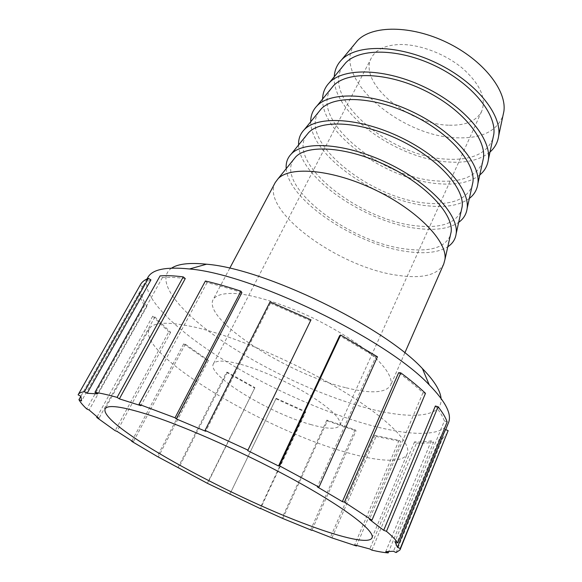 <?xml version="1.0" encoding="UTF-8"?>
<svg xmlns="http://www.w3.org/2000/svg" width="582" height="582" viewBox="0 0 582 582"><rect width="100%" height="100%" fill="white"/><g stroke="black" fill="none" stroke-linecap="round" stroke-linejoin="round"><path stroke-width="0.44" stroke-dasharray="2.91 2.18" d="M447.136 421.95L444.357 420.953L394.96 541.638M396.116 552.558L442.451 438.748L439.919 437.526L393.468 551.278M371.891 550.143L416.523 443.098L414.544 441.884C421.033 442.16 426.621 441.803 431.32 440.821L433.648 442.065L388.66 551.758M431.32 440.821L385.742 551.649M414.544 441.884L369.781 548.979M331.966 537.899L376.067 436.427L374.786 435.365L399.026 440.327L400.722 441.491L356.657 545.509M399.026 440.327L354.627 544.912M374.786 435.365L330.554 536.975M282.765 518.489L327.397 420.902L326.866 420.095L355.085 429.814L356.053 430.775L311.996 530.057M355.085 429.814L310.759 529.576M326.866 420.095L282.11 517.871M229.781 494.38L276.152 398.314L305.375 411.51L305.586 412.18L260.554 508.421M305.375 411.51L260.096 508.21M276.152 398.314L229.89 494.118M177.976 467.608L226.471 372.327L227.402 372.233L254.931 387.627L207.316 483.286M254.931 387.627L207.745 483.176M227.402 372.233L178.696 468.001M131.903 440.989L183.694 343.86L185.294 344.188L208.421 360.411L207.199 360.331L157.242 456.463M208.421 360.411L158.406 456.746M185.294 344.188L133.293 441.847M97.056 416.887L152.724 316.193L154.892 316.972L170.635 332.337L168.773 331.82L115.156 430.687M170.635 332.337L117.011 431.371M154.892 316.972L98.933 418.385M80.818 396.335L139.193 292.906L141.71 294.114C142.27 297.839 143.98 301.963 146.86 306.496L144.511 305.521L86.711 408.935M146.86 306.496L89.126 410.012M141.71 294.114L81.582 400.918M150.934 279.891C147.108 281.397 144.46 283.47 142.99 286.097L142.648 286.751L140.073 285.376L78.126 394.858M142.648 286.751L80.854 396.247M185.272 278.567C176.331 277.381 168.722 277.039 162.458 277.541L160.086 275.904M162.458 277.541L97.543 393.89M241.908 292.659C229.395 288.476 217.77 285.136 207.039 282.641L205.41 281.019M207.039 282.641L140.931 405.683M310.577 320.784L270.455 303.149L270.048 301.883M270.455 303.149L205.708 431.306M377.456 356.795L375.754 356.97L317.372 486.923M425.486 393.308L422.947 392.792C416.225 386.441 408.12 379.748 398.648 372.72M375.754 356.97L339.641 335.647M140.48 284.591L140.073 285.376M139.193 292.906C139.789 296.704 141.557 300.909 144.511 305.521M152.724 316.193L168.773 331.82M183.694 343.86L207.199 360.331M226.471 372.327L254.414 387.947M275.941 398.794L305.586 412.18M327.397 420.902L356.053 430.775M376.067 436.427L400.722 441.491M416.523 443.098C423.136 443.389 428.847 443.048 433.648 442.065M444.357 420.953C442.837 416.581 439.832 411.598 435.358 406.01M442.451 438.748L447.471 433.001M439.919 437.526L444.728 431.968L445.412 429.509M422.947 392.792L369.41 519.362M171.617 268.106C154.004 280.342 178.965 311.254 221.029 340.084C263.45 369.097 320.791 395.825 367.97 408.346C410.164 419.564 442.851 417.869 441.047 398.357M448.489 422.728C442.546 437.082 409.328 436.034 368.617 424.765C319.904 411.212 261.645 384.484 216.038 355.107C170.868 325.884 139.549 293.866 147.886 277.41M346.239 387.823C370.945 393.905 385.764 393.032 390.689 385.189C392.443 379.69 388.616 371.556 379.1 361.546C365.14 347.832 340.928 331.733 313.553 318.289C286.017 305.186 258.357 296.209 238.94 293.786C225.19 292.55 216.431 294.608 213.216 299.395C202.034 319.525 287.784 374.197 346.239 387.823M342.434 451.225C376.438 461.548 403.035 463.738 407.24 453.771C411.983 443.462 388.012 418.473 341.736 390.377C295.576 362.324 233.753 335.96 194.592 327.113C168.133 321.402 153.001 322.035 149.188 329.019C137.272 353.674 260.314 427.494 342.434 451.225M310.555 424.467C327.375 429.225 337.182 429.472 339.983 425.202C341.627 419.062 331.151 408.848 308.576 394.552C286.817 381.268 257.819 368.588 238.089 363.626C223.714 360.156 215.464 360.273 213.354 363.983C206.552 375.055 269.415 413.256 310.555 424.467M449.297 125.188C465.767 125.632 476.585 120.932 481.765 111.097C486.552 98.249 480.005 83.866 462.13 67.963C444.699 53.566 419.04 44.036 399.536 44.516C385.248 45.127 375.885 49.543 371.447 57.764C357.493 82.564 408.637 124.919 449.297 125.188M354.685 43.999C330.765 77.093 400.823 137.003 457.081 137.803C481.54 138.676 496.839 131.299 502.964 115.68M334.264 76.729C331.776 112.886 397.652 159.737 449.159 162.029C466.88 163.142 480.499 159.803 490 152.018M342.936 66.188C320.071 98.191 391.111 157.395 447.311 159.17C471.675 160.443 486.865 153.612 492.874 138.669M322.61 99.02C321.213 134.158 387.787 180.587 439.243 183.781C456.855 185.178 470.365 182.253 479.772 174.993M330.947 88.835C309.173 119.696 381.21 178.187 437.344 180.966C461.606 182.661 476.68 176.382 482.573 162.138M310.723 121.762C310.453 155.845 377.733 201.845 429.13 205.97C446.627 207.665 460.027 205.155 469.332 198.433M318.71 111.962C298.064 141.622 371.112 199.386 427.181 203.205C451.334 205.322 466.291 199.619 472.053 186.087M298.595 144.962C299.475 177.961 367.475 223.524 418.807 228.61C436.187 230.603 449.479 228.522 458.681 222.353M306.219 135.57C286.737 163.979 360.811 221.007 416.799 225.896C440.85 228.45 455.691 223.335 461.308 210.546M286.22 168.649C288.279 200.514 357.006 245.64 408.28 251.715C425.537 254.021 438.712 252.37 447.805 246.761M293.466 159.679C275.177 186.786 350.306 243.065 406.207 249.06C430.156 252.057 444.859 247.546 450.337 235.514M275.235 182.537C259.725 210.56 339.262 267.676 397.528 275.301C422.045 278.938 437.453 275.17 443.746 264.002M147.028 278.938L142.99 286.097M445.688 429.625L444.728 431.968M372.014 537.863L407.24 453.771M149.188 329.019L105.16 408.862M339.983 425.202L481.765 111.097M371.447 57.764L213.354 363.983M229.737 268.258L213.216 299.395M404.825 352.903L390.689 385.189"/><path stroke-width="0.87" d="M397.426 547.291L445.412 429.509L448.14 430.636L400.249 548.55L397.426 547.291L394.96 541.638L397.819 542.824L447.136 421.95C445.623 417.512 442.596 412.449 438.064 406.76L386.463 531.322L383.705 530.304L369.41 519.362L371.956 520.199L344.435 502.135L342.354 501.626L317.372 486.923L318.98 487.141L377.456 356.795L340.63 335.043L279.382 465.782L278.545 465.986L247.706 450.621L310.977 319.874L247.706 450.621M388.66 551.758L388.187 552.9L385.742 551.649L393.468 551.278L396.116 552.558L400.001 549.917L400.249 548.55M356.657 545.509L356.453 545.989L354.627 544.912L369.781 548.979L371.891 550.143C378.293 551.641 383.727 552.565 388.187 552.9M311.996 530.057L331.966 537.899L356.453 545.989M260.554 508.421L282.765 518.489L311.85 530.377M84.448 391.781L148.41 278.342L150.934 279.891L87.162 393.272L84.448 391.781C81.182 392.079 79.145 392.952 78.337 394.414L78.126 394.858L80.854 396.247L81.582 400.918L78.948 399.652C80.345 402.264 82.928 405.363 86.711 408.935L89.126 410.012L98.933 418.385L96.736 417.469L115.156 430.687L117.011 431.371L133.293 441.847L131.714 441.331L157.242 456.463L207.316 483.286L260.43 508.683M96.736 417.469L97.056 416.887M78.948 399.652L80.818 396.335M183.257 276.901L185.272 278.567L119.375 398.866L117.106 397.382L183.257 276.901C174.163 275.715 166.437 275.381 160.086 275.904L94.939 392.363L97.543 393.89L87.162 393.272M240.941 291.204L241.908 292.659L176.266 418.931L175.037 417.789L240.941 291.204C228.18 286.948 216.337 283.558 205.41 281.019L139.033 404.301L140.931 405.683L119.375 398.866M310.977 319.874L270.048 301.883L205.068 430.404L205.708 431.306L176.266 418.931M278.545 465.986L339.641 335.647L340.63 335.043M342.354 501.626L398.648 372.72L400.772 372.858L344.435 502.135M397.819 542.824C395.607 539.696 391.824 535.862 386.463 531.322M318.98 487.141L279.382 465.782M247.925 450.104L205.068 430.404M175.037 417.789L139.033 404.301M117.106 397.382C108.223 394.88 100.832 393.206 94.939 392.363M309.326 525.517C343.431 538.197 369.366 544.09 372.014 537.863C375.135 531.49 348.407 510.123 299.461 482.849C250.638 455.619 186.895 427.035 148.017 414.595C121.805 406.389 107.525 404.475 105.16 408.862C98.445 424.634 227.264 495.733 309.326 525.517M371.956 520.199L425.486 393.308C418.654 386.841 410.419 380.024 400.772 372.858M148.41 278.342C144.598 279.869 141.957 281.957 140.48 284.591L78.337 394.414M383.705 530.304L435.358 406.01L438.064 406.76M400.001 549.917L448.14 430.636M441.047 398.357C440.363 390.566 434.15 380.643 422.416 368.581C383.356 326.24 263.966 268.52 206.523 264.213C189.783 262.511 178.143 263.806 171.617 268.106M147.028 278.938L147.886 277.41C152.244 269.393 166.125 266.585 189.514 268.979C252.006 273.991 386.506 339.008 429.247 384.869C445.652 401.711 452.069 414.333 448.489 422.728L445.688 429.625M502.964 115.68L503.874 111.417C507.024 90.53 482.936 59.808 446.889 42.464C410.914 24.99 371.876 25.193 357.464 40.645L354.685 43.999M490 152.018C494.896 147.741 497.785 142.35 498.672 135.853C501.888 114.356 475.77 81.909 436.871 63.191C398.044 44.334 356.395 44.021 341.539 59.895C337 64.624 334.577 70.24 334.264 76.729M492.874 138.669L493.762 134.566C496.832 114.247 472.148 83.648 435.511 66.021C398.925 48.255 359.618 47.913 345.606 62.943L342.936 66.188M479.772 174.993C484.661 170.97 487.527 165.819 488.378 159.548C491.506 138.705 464.727 106.419 425.18 87.387C385.691 68.21 343.758 67.279 329.368 82.68C324.982 87.242 322.726 92.691 322.61 99.02M482.573 162.138L483.431 158.18C486.421 138.487 461.119 108.048 423.856 90.115C386.666 72.052 347.09 71.135 333.508 85.707L330.947 88.835M469.332 198.433C474.214 194.672 477.058 189.768 477.873 183.737C480.892 163.593 453.429 131.51 413.205 112.151C373.047 92.654 330.845 91.061 316.935 105.939C312.716 110.325 310.643 115.6 310.723 121.762M472.053 186.087L472.89 182.297C475.77 163.266 449.821 133.009 411.94 114.778C374.117 96.416 334.286 94.866 321.162 108.95L318.71 111.962M458.681 222.353C463.548 218.861 466.364 214.22 467.135 208.436C470.038 189.041 441.854 157.198 400.947 137.505C360.105 117.68 317.641 115.374 304.248 129.699C300.196 133.889 298.311 138.982 298.595 144.962M461.308 210.546L462.115 206.923C464.887 188.597 438.261 158.573 399.732 140.022C361.262 121.354 321.191 119.128 308.555 132.689L306.219 135.57M447.805 246.761C452.658 243.552 455.444 239.187 456.164 233.658C458.936 215.071 430.011 183.505 388.398 163.469C346.85 143.303 304.139 140.24 291.298 153.961C287.413 157.955 285.726 162.851 286.22 168.649M450.337 235.514L451.108 232.073C453.756 214.503 426.417 184.749 387.234 165.877C348.109 146.89 307.805 143.95 295.685 156.936L293.466 159.679M404.825 352.903L443.746 264.002L444.954 259.434C447.58 241.69 417.869 210.458 375.536 190.074C333.268 169.558 290.331 165.674 278.065 178.754L275.235 182.537L229.737 268.258M206.523 264.213L189.514 268.979M422.416 368.581L429.247 384.869M357.464 40.645L341.539 59.895M503.874 111.417L498.672 135.853M345.606 62.943L329.368 82.68M493.762 134.566L488.378 159.548M333.508 85.707L316.935 105.939M483.431 158.18L477.873 183.737M321.162 108.95L304.248 129.699M472.89 182.297L467.135 208.436M308.555 132.689L291.298 153.961M462.115 206.923L456.164 233.658M295.685 156.936L278.065 178.754M451.108 232.073L444.954 259.434"/></g></svg>
